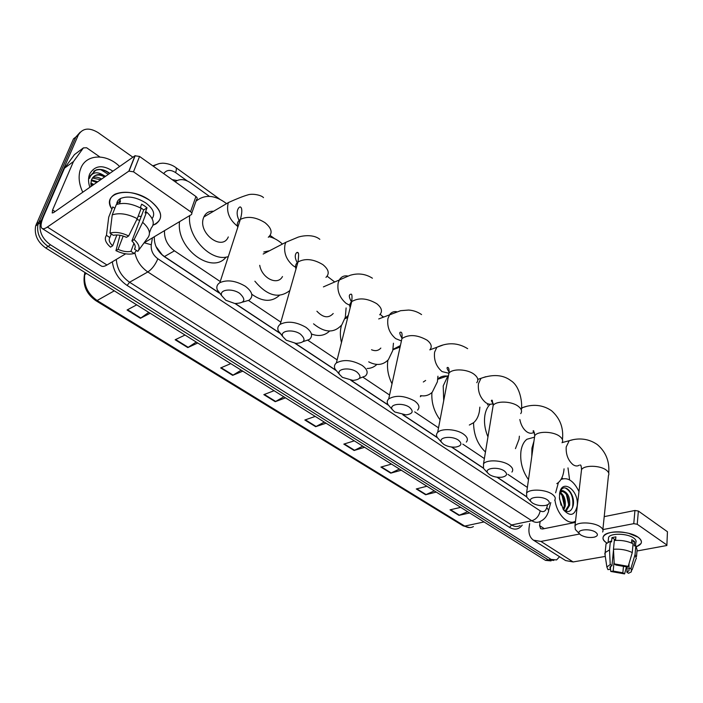 <?xml version="1.0" encoding="UTF-8"?>
<svg xmlns="http://www.w3.org/2000/svg" width="703" height="703" viewBox="0 0 703 703"><rect width="100%" height="100%" fill="white"/><g stroke="black" fill="none" stroke-linecap="round" stroke-linejoin="round"><path stroke-width="1.05" d="M155.925 246.393L162.191 254.802L164.449 256.542L218.826 292.606M235.347 303.564L279.372 332.756M295.322 343.328L335.683 370.094M351.096 380.314L388.179 404.91M403.1 414.805L437.248 437.442M451.704 447.029L483.216 467.926M497.223 477.214L526.354 496.529M555.625 492.803L558.437 482.504M164.502 230.646C164.151 238.827 167.472 245.558 174.458 250.839L220.232 281.525M248.581 300.524L280.849 322.15M307.958 340.322L337.141 359.883M363.179 377.344L389.567 395.024M414.682 411.861L438.531 427.846M462.82 444.129L484.367 458.576M507.909 474.358L527.382 487.407M209.424 196.357L190.575 182.85C184.748 178.966 179.608 178.597 175.144 181.743M559.544 556.714L556.574 559.931L551.099 559.403L50.484 244.82C42.25 238.835 38.867 231.454 40.343 222.666L78.209 135.204C82.497 128.078 89.114 127.208 98.077 132.586L132.885 157.217M567.989 467.89L569.615 479.894M553.841 560.414L548.314 559.896L48.103 246.401C39.869 240.444 36.503 233.08 37.98 224.31L75.854 137.015L80.195 132.182M154.317 236.726C154.036 244.82 157.349 251.446 164.265 256.613L219.125 292.975M235.039 303.529L279.636 333.099M295.014 343.301L335.911 370.411M350.797 380.279L388.381 405.2M402.81 414.77L437.424 437.723M451.423 446.994L483.365 468.18M496.951 477.179L526.485 496.766M177.13 180.513L172.209 179.652M553.788 560.423L548.314 559.896L48.103 246.401C39.869 240.444 36.503 233.08 37.98 224.31L75.854 137.015L78.209 135.204M551.047 560.897L545.528 560.379L45.721 247.974C37.514 242.043 34.148 234.697 35.633 225.953L73.516 138.816L75.854 137.015M242.799 371.158L232.675 375.349L220.672 367.924L230.751 363.627M197.745 343.002L187.806 347.59L175.144 339.76L185.03 335.05M150.161 313.257L140.442 318.283L127.058 310.005L136.716 304.847M364.62 447.301L354.119 450.482L343.82 444.111L354.294 440.851M401.316 470.237L390.736 473.145L380.921 467.073L391.483 464.094M436.282 492.1L425.64 494.745L416.281 488.954L426.914 486.239M469.648 512.953L458.962 515.361L450.025 509.824L460.702 507.364M285.515 397.854L275.233 401.685L263.845 394.638L274.091 390.71M326.069 423.206L315.665 426.695L304.838 419.999L315.216 416.422M324.294 422.099L315.665 426.695M283.819 396.8L275.233 401.685M467.653 511.705L458.962 515.361M434.331 490.879L425.64 494.745M399.409 469.05L390.736 473.145M362.774 446.15L354.119 450.482M148.764 312.378L140.442 318.283M196.242 342.053L187.806 347.59M241.191 370.156L232.675 375.349M560.968 479.481C567.796 476.88 573.797 480.905 578.973 491.573M565.397 511.125L566.24 510.782L565.159 511.011L568.507 505.633C568.929 497.46 566.767 492.715 562.022 491.406M566.24 510.782L569.615 505.395C570.186 498.234 568.358 493.532 564.131 491.274L561.442 491.696L559.588 493.866M563.138 509.35L564.078 506.582C564.746 500.677 563.375 496.213 559.966 493.198M563.683 510.035L565.186 506.345C565.818 499.877 564.237 495.281 560.432 492.557M561.029 505.211L559.412 497.373M563.525 509.895C568.27 513.067 571.486 511.608 573.191 505.501C575.405 495.43 566.205 483.646 561.565 489.358L559.852 492.487M577.137 506.178C574.711 515.703 570.133 516.898 563.411 509.745L559.518 498.919L559.544 494.191C561.293 477.381 579.518 490.105 577.137 506.178M559.764 492.873C560.757 490.545 562.215 490.017 564.131 491.274M575.511 521.16L575.502 521.16C568.129 525.853 556.767 514.28 554.922 499.868M564.263 505.334L562.04 495.474M568.665 504.561L566.363 494.35M572.541 507.724C573.815 498.111 571.434 491.546 565.397 488.04M638.016 537.171C642.911 541.02 642.472 544.157 636.69 546.582L641.013 543.524C642.059 541.468 641.057 539.342 638.016 537.171L628.587 533.269L624 532.382C608.042 529.851 596.891 536.916 606.61 542.857C603.359 540.616 602.322 538.419 603.482 536.248C606.241 530.194 629.422 530.73 638.016 537.171M561.811 477.943L562.927 478.717M529.649 523.594L529.078 527.742C528.41 533.436 529.869 537.584 533.454 540.168L540.923 541.424L579.659 534.016M533.454 540.168L565.607 560.563L573.138 561.943L605.292 556.425M636.997 550.985L666.866 545.51L667.446 531.732L666.883 545.185M637.226 524.262L633.763 523.665L634.941 510.475L638.377 511.063L637.226 524.262L666.506 544.746M602.875 529.579L633.763 523.665M638.377 511.063L667.446 531.732M634.941 510.475L604.211 516.635M575.362 522.417L542.567 528.99L540.651 528.674L539.579 525.598L540.124 521.485M574.263 522.637L574.377 521.679M629 563.709L628.965 570.748L626.839 572.163L627.348 566.495M623.499 565.95L622.867 572.787L613.183 571.073L614.088 561.706M631.522 543.015L631.821 539.658L634.589 541.556L634.203 545.923L635.828 545.633L637.094 549.887L636.531 556.46M608.385 539.35L608.587 537.329C610.582 532.927 627.375 533.313 633.614 537.971C635.837 539.553 636.567 541.099 635.802 542.602L635.53 545.686M615.547 540.379L615.89 536.881L611.953 537.61L611.531 541.951L610.389 541.187L609.519 549.939L610.222 564.527L611.97 565.669L613.499 549.939M605.801 546.143L606.03 543.85L610.389 541.187M614.325 540.466C621.259 539.992 627.507 541.082 633.052 543.744L632.278 552.549L628.227 566.354L625.749 566.75L615.942 565.019L614.202 563.868L613.473 549.245L614.325 540.466M605.125 555.291L605.151 552.558L609.519 549.939M613.473 549.245C620.433 548.797 626.698 549.895 632.278 552.549M610.432 568.578L610.775 571.46L613.183 571.073M622.867 572.787L624.58 573.912L626.522 566.627M624.58 573.912L610.775 571.46M610.661 566.31L610.371 569.245L607.954 569.632L606.865 567.005L610.222 564.527M614.202 563.868L628.227 566.354M610.371 569.245L609.949 567.031L611.97 565.669M628.561 568.604L631.039 568.209L635.064 554.43L635.828 545.633M635.064 554.43L636.338 558.63M631.039 568.209L631.426 571.803L628.552 573.288L626.839 572.163M614.431 540.458L614.536 539.35L615.679 539.008M631.602 542.092L634.589 541.556M611.953 537.61L614.536 539.35M595.652 532.241C589.931 528.076 575.634 529.631 579.58 533.92L580.871 535.053C584.949 537.294 589.43 537.997 594.316 537.154C597.928 536.029 598.376 534.385 595.652 532.241M576.135 530.326L575.335 529.491L574.957 525.923C577.356 521.564 593.868 522.092 600.3 526.811C602.831 528.594 603.613 530.326 602.629 531.995M531.784 456.423L531.934 448.145L533.946 441.238M564.043 468.848L563.876 470.553C563.059 476.599 560.889 480.843 557.374 483.304L556.802 483.655M528.48 479.648C522.364 470.984 519.86 461.44 520.976 451.036C521.846 445.57 523.84 441.642 526.951 439.234L533.788 437.371M547.356 499.824C541.292 495.43 527.065 497.144 531.029 501.731L532.566 503.111C536.451 505.325 540.792 506.098 545.563 505.439C549.913 504.262 550.511 502.39 547.356 499.824M527.839 498.322L526.784 497.197L526.573 493.084C529.447 488.673 545.466 489.314 552.136 494.165C555.115 496.292 555.959 498.322 554.676 500.264M487.961 436.879C484.859 429.436 483.84 422.195 484.912 415.157C485.764 410.367 487.522 406.738 490.202 404.251M519.376 436.194L519.086 439.129L515.457 448.628M469.323 425.043L473.699 422.644C476.625 420.051 478.532 416.264 479.42 411.308L479.868 407.134M487.399 404.823L487.847 404.866M485.457 452.011C477.653 444.551 473.69 434.806 473.558 422.767M504.306 470.94C497.952 466.335 483.822 468.172 487.759 473.022L489.552 474.657C493.26 476.836 497.434 477.68 502.074 477.188C507.144 476.001 507.882 473.919 504.306 470.94M484.833 469.832L483.506 468.374L483.515 463.76C486.801 459.358 502.355 460.114 509.209 465.078C512.636 467.539 513.542 469.868 511.925 472.065M443.707 400.719L443.215 385.903L447.82 376.087M437.793 378.996C440.482 376.641 443.602 375.666 447.143 376.079M440.06 419.814C434.015 411.598 431.299 402.494 431.906 392.52M458.409 440.148C451.757 435.333 437.749 437.257 441.616 442.372L443.716 444.349C447.231 446.467 451.221 447.372 455.667 447.082C461.555 445.93 462.469 443.619 458.409 440.148M439.032 439.48L437.345 437.591C436.132 435.675 436.238 433.953 437.653 432.433C441.379 428.092 456.405 428.997 463.426 434.059C467.381 436.923 468.347 439.595 466.326 442.082M437.943 376.219L437.38 381.817L432.266 392.186C429.032 395.306 425.122 396.448 420.543 395.613M392.995 349.356L400.394 345.568M423.311 382.001L425.631 380.446M421.352 395.807L420.324 396.72M392.019 383.812C388.082 375.85 386.703 367.968 387.907 360.173M409.366 407.23C402.424 402.221 388.583 404.19 392.3 409.577L394.77 411.984L406.062 414.893C412.863 413.847 413.97 411.299 409.366 407.23M390.139 407.09L388.012 404.629C386.764 402.45 387.002 400.543 388.715 398.909C395.798 394.893 404.401 395.561 414.515 400.903C419.085 404.26 420.113 407.336 417.591 410.139M380.226 314.267L383.144 317.132M393.452 343.222L392.766 350.516L388.399 359.628C383.153 365.182 376.588 365.92 368.706 361.843M341.473 342.563C340.085 336.728 339.997 331.315 341.219 326.324L341.526 325.199M344.98 318.441L348.275 315.375M371.536 349.743C375.279 351.342 378.381 350.788 380.833 348.073M376.843 364.435C374.154 367.063 370.92 368.416 367.151 368.495M356.834 371.984C349.602 366.773 335.99 368.732 339.479 374.391L342.396 377.353L352.959 380.42C360.762 379.55 362.063 376.738 356.834 371.984M337.835 372.423L335.155 369.224C333.916 366.764 334.329 364.672 336.368 362.95C343.582 359.136 352.159 359.954 362.115 365.393C367.423 369.339 368.513 372.88 365.393 376.017L359.444 378.346M327.132 276.191L334.487 281.806M346.113 307.94L345.314 317.229L341.86 324.76C334.25 333.336 324.812 333.02 313.547 323.828M316.912 311.236C323.125 317.765 328.565 318.521 333.213 313.512M329.619 331.034C324.724 335.7 318.661 336.693 311.447 333.995M300.445 334.136C292.94 328.749 279.592 330.63 282.764 336.544L286.226 340.199L296.007 343.389C304.891 342.765 306.367 339.69 300.445 334.136M282.527 335.893L278.388 331.087C277.219 328.345 277.834 326.078 280.233 324.303C287.536 320.761 296.077 321.754 305.858 327.273C312.027 331.921 313.186 335.999 309.364 339.479L303.16 341.614M269.539 250.743L263.801 251.973M269.021 236.683C273.757 237.755 278.221 240.206 282.439 244.055M259.723 265.321C261.929 278.379 277.667 285.928 282.483 276.543M289.856 290.524C278.906 299.039 267.245 295.937 254.873 281.209M279.478 295.322C271.78 302.316 262.535 301.947 251.753 294.223M239.741 293.406C231.981 287.852 218.958 289.574 221.709 295.691L225.812 300.251L234.828 303.503C244.82 303.221 246.463 299.856 239.741 293.406M221.63 295.462L217.28 289.873C216.234 286.859 217.095 284.451 219.863 282.668C227.218 279.469 235.698 280.655 245.294 286.226C252.465 291.727 253.73 296.394 249.073 300.225L242.57 302.132M213.527 211.287C209.019 210.979 205.794 212.868 203.852 216.972L203.545 217.772C197.569 232.948 222.262 251.7 228.29 236.929M196.005 201.181C204.854 194.081 215.048 194.898 226.577 203.624M228.308 256.586C211.339 262.562 186.963 237.219 189.678 215.61M226.146 257.052C212.13 275.128 175.97 248.59 179.537 221.665M149.669 200.293C163.07 211.445 164.186 219.749 152.99 225.197L155.811 223.993C163.887 217.921 161.839 210.021 149.669 200.293C129.66 185.627 100.661 192.938 111.9 209.169C108.165 202.543 109.237 197.525 115.125 194.125C125.239 190.32 136.76 192.376 149.669 200.293M136.777 219.608L139.774 220.232M73.551 161.47L64.588 168.122L73.551 161.47L83.42 147.885L86.618 147.753L99.879 156.971M64.377 168.483L43.595 216.304C40.827 222.842 40.317 226.884 42.066 228.431C43.173 229.152 44.939 228.695 47.373 227.043L128.869 171.119L134.958 155.776L53.577 212.614L52.215 212.983L52.584 209.995L73.34 161.839M64.588 168.122L74.448 154.607L83.42 147.885M42.18 228.501L101.258 265.98C102.533 266.815 104.439 266.49 106.97 265.005L125.679 253.827M144.089 242.843L191.251 214.67C192.244 213.879 192.016 212.895 190.548 211.717L195.926 196.515C197.367 197.692 197.587 198.685 196.594 199.494L191.778 213.158M134.958 155.776L139.554 156.444L133.5 171.804L190.548 211.717M133.5 171.804L128.869 171.119M139.554 156.444L195.926 196.515M100.424 169.449L108.359 174.353M140.415 207.438L143.684 209.942L131.9 240.953C135.117 244.09 135.987 246.841 134.501 249.196L135.213 247.324M133.957 243.308L130.925 251.331C127.12 252.131 122.84 251.463 118.086 249.345L123.21 236.067M141.215 216.436L138.183 216.208M140.257 207.851L141.663 204.178L144.502 205.909L147.015 207.833L145.082 212.939L146.558 212.016C153.465 218.29 155.012 223.659 151.189 228.124L149.449 232.816M116.742 204.011C116.874 201.594 118.174 199.74 120.626 198.448C127.928 195.654 136.277 197.121 145.662 202.859C153.368 208.721 155.504 213.976 152.076 218.607M119.457 203.721L120.529 200.996L117.014 203.316L116.54 204.511M117.691 202.64L117.313 201.656M114.844 208.29L112.796 206.919L108.719 217.165L106.443 235.338L109.844 237.552L111.259 233.95M116.311 204.599C123.482 202.253 131.769 203.501 141.18 208.352L137.243 218.677L128.658 235.98L126.435 237.342C121.575 235.162 117.225 234.494 113.385 235.338L109.984 233.106L112.234 214.881L116.311 204.599M120.002 235.277L115.933 250.655L118.086 249.345M112.234 214.881C119.422 212.57 127.761 213.835 137.243 218.677M130.925 251.331L134.22 253.493L136.452 250.47M134.22 253.493L134.088 253.528C128.754 254.846 122.7 253.88 115.933 250.655M116.883 234.969L112.656 245.813L110.512 247.14C105.459 242.684 104.106 238.756 106.443 235.338M109.984 233.106C115.397 231.63 121.619 232.588 128.658 235.98M112.656 245.813C109.396 242.728 108.455 239.978 109.844 237.552M131.9 240.953L134.132 239.6L142.656 222.324L146.558 212.016M142.656 222.324C149.625 228.58 151.207 233.914 147.393 238.335L138.447 250.505M134.132 239.6C139.115 244.152 140.336 248.071 137.814 251.366L134.501 249.196M143.684 209.942L147.015 207.833M117.014 203.316L118.06 204.028M82.778 192.218C79.193 184.652 78.253 177.499 79.975 170.75L80.915 168.035C86.469 153.852 106.663 153.474 119.607 166.497M104.545 177.024C100.67 174.687 97.207 174.414 94.149 176.181M96.759 182.455L91.232 180.539L91.566 179.59C93.894 174.985 97.849 173.536 103.438 175.232L105.52 176.33M100.634 179.748L92.418 178.017M101.61 179.072C98.482 177.165 95.546 176.646 92.805 177.499M97.726 181.778L91.469 179.836M92.919 185.144L90.766 184.037M93.877 184.467L90.801 183.035M91.232 180.539L91.012 186.471M89.879 187.262C88.165 182.376 88.095 177.956 89.668 174.001C94.808 165.398 102.55 164.467 112.902 171.181M109.773 173.369C105.072 169.792 100.494 168.658 96.039 169.959L90.265 175.759L89.492 178.386L90.423 176.225C93.437 172.015 97.77 171.681 103.438 175.232M109.554 173.518C103.728 169.247 98.446 168.492 93.71 171.268M164.449 256.542L174.458 250.839M522.232 525.123C518.823 529.526 514.605 530.282 509.552 527.391L127.146 285.453C118.71 279.697 113.772 271.815 112.331 261.806M551.099 559.403L545.528 560.379M41.029 220.68L36.319 223.976M50.484 244.82L45.721 247.974M152.428 237.86L151.268 244.758C150.75 250.4 152.938 255.075 157.85 258.766L540.185 510.844C543.278 512.522 545.466 511.476 546.767 507.715C548.648 509.613 549.052 511.309 547.98 512.812C546.512 516.872 543.937 519.737 540.273 521.398C537.672 522.856 534.851 522.645 531.811 520.747L511.608 524.965C514.64 526.819 517.47 527.022 520.097 525.563M152.762 165.829L158.316 163.922M540.185 510.844C539.052 516.02 536.266 519.324 531.811 520.747L147.832 271.956L129.58 282.237L511.608 524.965L509.552 527.391M157.85 258.766C155.363 264.732 152.024 269.135 147.832 271.956C141.013 267.272 136.681 260.848 134.835 252.667M116.303 259.433C117.058 269.003 121.487 276.604 129.58 282.237L127.146 285.453M546.767 507.715L547.567 504.816M187.235 180.917L175.601 172.587C170.513 169.397 166.549 169.739 163.711 173.615M144.185 242.781L151.268 244.758M175.645 167.437L175.741 167.499C176.585 168.263 176.541 169.959 175.601 172.587M484.024 521.942L464.736 526.09L463.128 525.862L95.872 300.682L97.128 300.506L464.736 526.09C467.82 527.909 470.711 528.076 473.409 526.6M84.457 276.762L84.755 274.539C83.56 285.172 87.682 293.819 97.128 300.506L114.29 290.831M85.125 272.606L84.755 274.539L86.522 273.476M305.348 419.823L316.122 426.493M344.329 443.953L354.576 450.298M381.439 466.924L391.193 472.97M416.8 488.822L426.106 494.578M450.553 509.71L459.428 515.202M264.346 394.445L275.69 401.466M221.164 367.713L233.124 375.121M175.627 339.531L188.246 347.344M127.533 309.759L140.872 318.02M540.923 541.424L573.138 561.943M539.579 525.598L544.28 528.647M602.866 529.64L608.455 475.571C609.431 473.778 608.693 471.941 606.241 470.087C600.01 465.193 583.921 464.982 581.53 469.692L581.223 472.302M572.541 439.832L569.21 440.719L566.205 446.959C565.818 454.472 568.068 460.36 572.963 464.63C575.3 466.221 577.418 466.397 579.316 465.149M562.04 442.741C563.323 440.649 562.523 438.505 559.641 436.299C553.208 431.273 537.593 430.93 534.737 435.693L534.28 438.909M519.842 419.533C520.932 424.99 523.225 429.067 526.723 431.765C529.28 433.505 531.609 433.733 533.709 432.45M526.6 406.378L522.522 407.608L521.406 408.865M520.738 413.619C522.338 411.246 521.494 408.795 518.19 406.246C511.582 401.123 496.441 400.631 493.163 405.385L492.539 409.199M485.843 376.703L481.001 378.311L478.444 383.724C477.732 391.518 480.14 397.81 485.676 402.591C488.4 404.445 490.887 404.743 493.163 403.487L493.216 403.452M476.757 382.713C478.769 380.033 477.873 377.221 474.068 374.26C467.31 369.04 452.688 368.381 448.989 373.073L448.127 377.573M442.591 345.199L436.844 347.291L434.603 352.133C433.716 360.059 436.212 366.553 442.082 371.597L448.839 373.24M429.841 349.848C432.345 346.834 431.396 343.6 427.011 340.138C417.266 334.69 408.909 334.153 401.931 338.547L400.78 343.837M396.624 311.693C393.838 311.28 391.562 312.185 389.796 314.399L387.951 318.512C386.87 326.579 389.453 333.284 395.692 338.626L400.622 340.63M379.69 314.821C382.784 311.447 381.791 307.729 376.711 303.67C367.151 298.134 358.811 297.439 351.72 301.596C349.83 303.318 349.312 305.366 350.182 307.747M347.721 276.007C344.268 275.418 341.553 276.569 339.584 279.46L338.213 282.676C336.913 290.875 339.584 297.808 346.236 303.459L349.778 305.278M325.964 277.386C329.769 273.643 328.723 269.39 322.835 264.609C313.459 258.994 305.181 258.115 297.993 261.982C295.647 263.862 294.979 266.217 295.981 269.029M263.168 254.047L285.91 242.263L285.058 244.372C283.511 252.711 286.279 259.882 293.379 265.892L295.541 267.193M268.282 237.28C272.905 233.168 271.806 228.29 264.978 222.658C255.795 216.99 247.588 215.9 240.356 219.406C237.509 221.419 236.647 224.072 237.772 227.377M203.852 216.972L228.44 202.534L228.132 203.352C226.304 211.823 229.187 219.257 236.779 225.654M47.373 227.043L106.97 265.005M52.584 209.995L55.045 211.585M40.343 222.666L35.633 225.953M153.307 166.224C156.751 164.238 159.449 163.281 161.409 163.342C162.173 162.929 169.915 163.158 175.741 167.499L219.749 199.169M548.551 510.73L550.783 502.575M383.504 316.983L381.905 315.832M274.627 238.651L270.137 235.417M95.872 300.682C86.522 294.109 82.708 285.462 84.448 274.759L84.896 272.456M469.639 527.601L463.128 525.862M628.965 570.748L629.08 569.448M608.113 542.075L608.587 537.329M605.151 552.558L606.03 543.85M606.865 567.005L604.826 553.305M632.085 569.94L635.802 559.342M562.145 442.574L569.21 440.719C576.056 438.408 587.102 437.31 597.462 444.7C605.916 452.003 609.668 461.458 608.728 473.075M574.957 525.923L581.53 469.692C581.381 466.643 581.003 465.061 580.397 464.938L581.091 466.089M579.58 533.92L575.335 529.491M534.087 437.292L526.951 439.234M521.477 407.925L522.522 407.608C529.016 405.139 540.449 403.03 551.635 410.798C560.133 418.373 563.736 427.995 562.444 439.647M526.573 493.084L534.737 435.693L533.709 430.825C532.751 430.526 532.918 431.176 534.192 432.784L534.64 433.03M531.029 501.731L526.784 497.197M477.785 379.374L481.001 378.311C493.207 374.005 503.181 374.787 510.923 380.675C520.413 386.492 522.663 403.997 521.292 409.937M483.515 463.76L493.163 405.385L492.214 400.262C490.914 399.945 491.195 400.991 493.058 403.408L493.216 403.513M487.759 473.022L483.506 468.374M447.82 375.85L437.767 379.277M441.616 442.372L437.345 437.591M449.076 372.001C446.765 368.6 446.449 367.098 448.11 367.493C448.953 368.258 449.243 370.121 448.989 373.073L437.653 432.433M429.841 349.866L436.844 347.291C447.723 342.194 457.996 342.651 467.653 348.67M400.077 347.027L392.924 349.743M392.3 409.577L388.012 404.629M402.09 338.398C399.401 333.802 399.093 331.746 401.167 332.238C402.028 332.624 402.283 334.733 401.931 338.547L388.715 398.909M378.724 318.942L400.613 310.691L408.636 310.049C413.329 310.357 417.644 311.868 421.572 314.584M347.739 317.51L344.901 318.714M339.479 374.391L335.155 369.224M351.588 302.132C348.75 297.009 348.591 294.355 351.131 294.17C352.036 294.021 352.229 296.499 351.72 301.596L336.368 362.95M323.415 286.894L349.945 275.356C358.003 272.869 365.49 273.819 372.414 278.212M282.764 336.544L278.388 331.087M297.615 263.291C292.123 254.214 297.984 251.076 297.738 252.816C298.766 252.043 298.854 255.092 297.993 261.982L280.233 324.303M319.839 239.319C311.991 232.957 298.678 236.753 297.615 237.368L285.91 242.263M221.709 295.691L217.28 289.873M239.688 221.463C233.791 211.19 239.899 205.373 240.725 207.297C241.375 207.403 242.948 210.206 240.356 219.406L219.863 282.668M263.493 197.631C261.595 195.249 252.553 193.149 247.632 194.959C243.15 196.251 236.753 198.782 228.44 202.534M135.178 155.644L129.088 170.996M119.422 201.489L120.626 198.448"/></g></svg>
